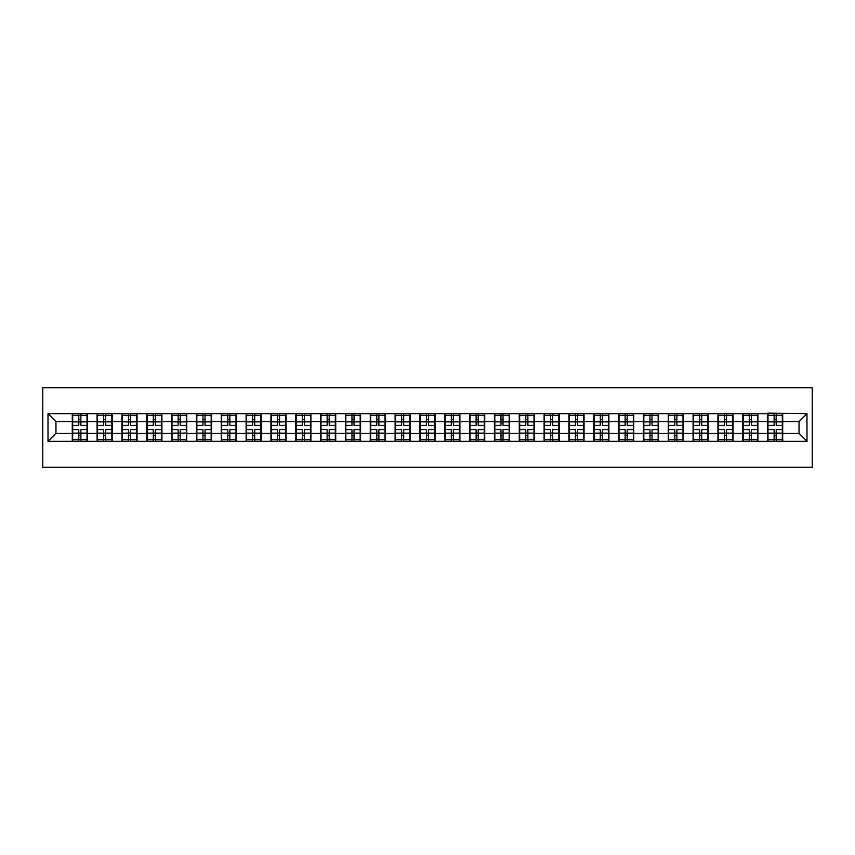 <?xml version="1.0" encoding="UTF-8"?>
<svg xmlns="http://www.w3.org/2000/svg" width="855" height="855" viewBox="0 0 855 855"><rect width="100%" height="100%" fill="white"/><g stroke="black" fill="none" stroke-linecap="round" stroke-linejoin="round"><path stroke-width="1.28" d="M42.75 467.3L812.25 467.3L812.25 387.7L42.75 387.7L42.75 467.3M799.04 433.389L799.04 421.611L782.72 421.611L782.72 433.389L799.04 433.389L806.992 441.351L806.992 413.649L767.598 413.168L767.598 421.611L757.893 421.611L757.893 433.389L767.598 433.389L767.598 421.611M806.992 441.351L48.008 441.351L48.008 413.649L72.28 413.649L72.28 421.611L55.96 421.611L55.96 433.389L72.28 433.389L72.28 421.611M767.598 413.649L72.28 413.649M767.598 433.389L767.598 441.351M757.893 433.389L757.893 441.351M757.893 413.649L757.893 421.611M733.056 433.389L742.771 433.389L742.771 421.611L733.056 421.611L733.056 441.351M742.771 433.389L742.771 441.351M742.771 413.649L742.771 421.611M733.056 413.649L733.056 421.611M708.218 433.389L717.933 433.389L717.933 421.611L708.218 421.611L708.218 441.351M717.933 433.389L717.933 441.351M717.933 413.649L717.933 421.611M708.218 413.649L708.218 421.611M683.391 433.389L693.095 433.389L693.095 421.611L683.391 421.611L683.391 441.351M693.095 433.389L693.095 441.351M693.095 413.649L693.095 421.611M683.391 413.649L683.391 421.611M658.553 433.389L668.268 433.389L668.268 421.611L658.553 421.611L658.553 441.351M668.268 433.389L668.268 441.351M668.268 413.649L668.268 421.611M658.553 413.649L658.553 421.611M633.726 433.389L643.43 433.389L643.43 421.611L633.726 421.611L633.726 441.351M643.43 433.389L643.43 441.351M643.43 413.649L643.43 421.611M633.726 413.649L633.726 421.611M608.888 433.389L618.603 433.389L618.603 421.611L608.888 421.611L608.888 441.351M618.603 433.389L618.603 441.351M618.603 413.649L618.603 421.611M608.888 413.649L608.888 421.611M584.061 433.389L593.765 433.389L593.765 421.611L584.061 421.611L584.061 441.351M593.765 433.389L593.765 441.351M593.765 413.649L593.765 421.611M584.061 413.649L584.061 421.611M559.223 433.389L568.938 433.389L568.938 421.611L559.223 421.611L559.223 441.351M568.938 433.389L568.938 441.351M568.938 413.649L568.938 421.611M559.223 413.649L559.223 421.611M534.396 433.389L544.101 433.389L544.101 421.611L534.396 421.611L534.396 441.351M544.101 433.389L544.101 441.351M544.101 413.649L544.101 421.611M534.396 413.649L534.396 421.611M509.559 433.389L519.274 433.389L519.274 421.611L509.559 421.611L509.559 441.351M519.274 433.389L519.274 441.351M519.274 413.649L519.274 421.611M509.559 413.649L509.559 421.611M484.732 433.389L494.436 433.389L494.436 421.611L484.732 421.611L484.732 441.351M494.436 433.389L494.436 441.351M494.436 413.649L494.436 421.611M484.732 413.649L484.732 421.611M459.894 433.389L469.609 433.389L469.609 421.611L459.894 421.611L459.894 441.351M469.609 433.389L469.609 441.351M469.609 413.649L469.609 421.611M459.894 413.649L459.894 421.611M435.056 433.389L444.771 433.389L444.771 421.611L435.056 421.611L435.056 441.351M444.771 433.389L444.771 441.351M444.771 413.649L444.771 421.611M435.056 413.649L435.056 421.611M410.229 433.389L419.944 433.389L419.944 421.611L410.229 421.611L410.229 441.351M419.944 433.389L419.944 441.351M419.944 413.649L419.944 421.611M410.229 413.649L410.229 421.611M385.391 433.389L395.106 433.389L395.106 421.611L385.391 421.611L385.391 441.351M395.106 433.389L395.106 441.351M395.106 413.649L395.106 421.611M385.391 413.649L385.391 421.611M360.564 433.389L370.268 433.389L370.268 421.611L360.564 421.611L360.564 441.351M370.268 433.389L370.268 441.351M370.268 413.649L370.268 421.611M360.564 413.649L360.564 421.611M335.726 433.389L345.441 433.389L345.441 421.611L335.726 421.611L335.726 441.351M345.441 433.389L345.441 441.351M345.441 413.649L345.441 421.611M335.726 413.649L335.726 421.611M310.899 433.389L320.604 433.389L320.604 421.611L310.899 421.611L310.899 441.351M320.604 433.389L320.604 441.351M320.604 413.649L320.604 421.611M310.899 413.649L310.899 421.611M286.062 433.389L295.777 433.389L295.777 421.611L286.062 421.611L286.062 441.351M295.777 433.389L295.777 441.351M295.777 413.649L295.777 421.611M286.062 413.649L286.062 421.611M261.235 433.389L270.939 433.389L270.939 421.611L261.235 421.611L261.235 441.351M270.939 433.389L270.939 441.351M270.939 413.649L270.939 421.611M261.235 413.649L261.235 421.611M236.397 433.389L246.112 433.389L246.112 421.611L236.397 421.611L236.397 441.351M246.112 433.389L246.112 441.351M246.112 413.649L246.112 421.611M236.397 413.649L236.397 421.611M211.57 433.389L221.274 433.389L221.274 421.611L211.57 421.611L211.57 441.351M221.274 433.389L221.274 441.351M221.274 413.649L221.274 421.611M211.57 413.649L211.57 421.611M186.732 433.389L196.447 433.389L196.447 421.611L186.732 421.611L186.732 441.351M196.447 433.389L196.447 441.351M196.447 413.649L196.447 421.611M186.732 413.649L186.732 421.611M161.905 433.389L171.609 433.389L171.609 421.611L161.905 421.611L161.905 441.351M171.609 433.389L171.609 441.351M171.609 413.649L171.609 421.611M161.905 413.649L161.905 421.611M137.067 433.389L146.782 433.389L146.782 421.611L137.067 421.611L137.067 441.351M146.782 433.389L146.782 441.351M146.782 413.649L146.782 421.611M137.067 413.649L137.067 421.611M112.229 433.389L121.944 433.389L121.944 421.611L112.229 421.611L112.229 441.351M121.944 433.389L121.944 441.351M121.944 413.649L121.944 421.611M112.229 413.649L112.229 421.611M87.402 433.389L97.107 433.389L97.107 421.611L87.402 421.611L87.402 441.351M97.107 433.389L97.107 441.351M97.107 413.649L97.107 421.611M87.402 413.649L87.402 421.611M72.28 433.389L72.28 441.351M55.96 433.389L48.008 441.351M48.008 413.649L55.96 421.611M782.72 433.389L782.72 441.351M782.72 413.649L782.72 421.611M806.992 413.649L799.04 421.611M87.007 429.648L87.007 441.426L80.872 441.426L80.872 429.648L87.007 429.648L87.007 413.574L80.872 413.574L80.872 415.316L87.007 415.316M72.675 421.857L78.81 421.857L78.81 413.574L72.675 413.574L72.675 429.648L78.81 429.648L78.81 441.426L72.675 441.426L72.675 439.684L78.81 439.684M78.81 419.549L80.872 419.549M80.872 415.562L78.81 415.562M78.81 421.878L80.872 421.878M78.81 421.857L78.81 425.352L72.675 425.352M72.675 415.316L78.81 415.316M78.81 433.122L80.872 433.122M78.81 439.438L80.872 439.438M78.81 435.452L80.872 435.452M72.675 429.648L72.675 439.684M80.872 439.684L87.007 439.684M80.872 415.316L80.872 425.352L87.007 425.352M111.834 429.648L111.834 441.426L105.71 441.426L105.71 429.648L111.834 429.648L111.834 413.574L105.71 413.574L105.71 415.316L111.834 415.316M97.513 421.857L103.637 421.857L103.637 413.574L97.513 413.574L97.513 429.648L103.637 429.648L103.637 441.426L97.513 441.426L97.513 439.684L103.637 439.684M103.637 419.549L105.71 419.549M105.71 415.562L103.637 415.562M103.637 421.878L105.71 421.878M103.637 421.857L103.637 425.352L97.513 425.352M97.513 415.316L103.637 415.316M103.637 433.122L105.71 433.122M103.637 439.438L105.71 439.438M103.637 435.452L105.71 435.452M97.513 429.648L97.513 439.684M105.71 439.684L111.834 439.684M105.71 415.316L105.71 425.352L111.834 425.352M136.672 429.648L136.672 441.426L130.537 441.426L130.537 429.648L136.672 429.648L136.672 413.574L130.537 413.574L130.537 415.316L136.672 415.316M122.34 421.857L128.474 421.857L128.474 413.574L122.34 413.574L122.34 429.648L128.474 429.648L128.474 441.426L122.34 441.426L122.34 439.684L128.474 439.684M128.474 419.549L130.537 419.549M130.537 415.562L128.474 415.562M128.474 421.878L130.537 421.878M128.474 421.857L128.474 425.352L122.34 425.352M122.34 415.316L128.474 415.316M128.474 433.122L130.537 433.122M128.474 439.438L130.537 439.438M128.474 435.452L130.537 435.452M122.34 429.648L122.34 439.684M130.537 439.684L136.672 439.684M130.537 415.316L130.537 425.352L136.672 425.352M161.499 429.648L161.499 441.426L155.375 441.426L155.375 429.648L161.499 429.648L161.499 413.574L155.375 413.574L155.375 415.316L161.499 415.316M147.178 421.857L153.302 421.857L153.302 413.574L147.178 413.574L147.178 429.648L153.302 429.648L153.302 441.426L147.178 441.426L147.178 439.684L153.302 439.684M153.302 419.549L155.375 419.549M155.375 415.562L153.302 415.562M153.302 421.878L155.375 421.878M153.302 421.857L153.302 425.352L147.178 425.352M147.178 415.316L153.302 415.316M153.302 433.122L155.375 433.122M153.302 439.438L155.375 439.438M153.302 435.452L155.375 435.452M147.178 429.648L147.178 439.684M155.375 439.684L161.499 439.684M155.375 415.316L155.375 425.352L161.499 425.352M186.337 429.648L186.337 441.426L180.202 441.426L180.202 429.648L186.337 429.648L186.337 413.574L180.202 413.574L180.202 415.316L186.337 415.316M172.005 421.857L178.139 421.857L178.139 413.574L172.005 413.574L172.005 429.648L178.139 429.648L178.139 441.426L172.005 441.426L172.005 439.684L178.139 439.684M178.139 419.549L180.202 419.549M180.202 415.562L178.139 415.562M178.139 421.878L180.202 421.878M178.139 421.857L178.139 425.352L172.005 425.352M172.005 415.316L178.139 415.316M178.139 433.122L180.202 433.122M178.139 439.438L180.202 439.438M178.139 435.452L180.202 435.452M172.005 429.648L172.005 439.684M180.202 439.684L186.337 439.684M180.202 415.316L180.202 425.352L186.337 425.352M211.164 429.648L211.164 441.426L205.04 441.426L205.04 429.648L211.164 429.648L211.164 413.574L205.04 413.574L205.04 415.316L211.164 415.316M196.842 421.857L202.966 421.857L202.966 413.574L196.842 413.574L196.842 429.648L202.966 429.648L202.966 441.426L196.842 441.426L196.842 439.684L202.966 439.684M202.966 419.549L205.04 419.549M205.04 415.562L202.966 415.562M202.966 421.878L205.04 421.878M202.966 421.857L202.966 425.352L196.842 425.352M196.842 415.316L202.966 415.316M202.966 433.122L205.04 433.122M202.966 439.438L205.04 439.438M202.966 435.452L205.04 435.452M196.842 429.648L196.842 439.684M205.04 439.684L211.164 439.684M205.04 415.316L205.04 425.352L211.164 425.352M236.001 429.648L236.001 441.426L229.867 441.426L229.867 429.648L236.001 429.648L236.001 413.574L229.867 413.574L229.867 415.316L236.001 415.316M221.669 421.857L227.804 421.857L227.804 413.574L221.669 413.574L221.669 429.648L227.804 429.648L227.804 441.426L221.669 441.426L221.669 439.684L227.804 439.684M227.804 419.549L229.867 419.549M229.867 415.562L227.804 415.562M227.804 421.878L229.867 421.878M227.804 421.857L227.804 425.352L221.669 425.352M221.669 415.316L227.804 415.316M227.804 433.122L229.867 433.122M227.804 439.438L229.867 439.438M227.804 435.452L229.867 435.452M221.669 429.648L221.669 439.684M229.867 439.684L236.001 439.684M229.867 415.316L229.867 425.352L236.001 425.352M260.828 429.648L260.828 441.426L254.705 441.426L254.705 429.648L260.828 429.648L260.828 413.574L254.705 413.574L254.705 415.316L260.828 415.316M246.507 421.857L252.631 421.857L252.631 413.574L246.507 413.574L246.507 429.648L252.631 429.648L252.631 441.426L246.507 441.426L246.507 439.684L252.631 439.684M252.631 419.549L254.705 419.549M254.705 415.562L252.631 415.562M252.631 421.878L254.705 421.878M252.631 421.857L252.631 425.352L246.507 425.352M246.507 415.316L252.631 415.316M252.631 433.122L254.705 433.122M252.631 439.438L254.705 439.438M252.631 435.452L254.705 435.452M246.507 429.648L246.507 439.684M254.705 439.684L260.828 439.684M254.705 415.316L254.705 425.352L260.828 425.352M285.666 429.648L285.666 441.426L279.542 441.426L279.542 429.648L285.666 429.648L285.666 413.574L279.542 413.574L279.542 415.316L285.666 415.316M271.334 421.857L277.469 421.857L277.469 413.574L271.334 413.574L271.334 429.648L277.469 429.648L277.469 441.426L271.334 441.426L271.334 439.684L277.469 439.684M277.469 419.549L279.542 419.549M279.542 415.562L277.469 415.562M277.469 421.878L279.542 421.878M277.469 421.857L277.469 425.352L271.334 425.352M271.334 415.316L277.469 415.316M277.469 433.122L279.542 433.122M277.469 439.438L279.542 439.438M277.469 435.452L279.542 435.452M271.334 429.648L271.334 439.684M279.542 439.684L285.666 439.684M279.542 415.316L279.542 425.352L285.666 425.352M310.504 429.648L310.504 441.426L304.369 441.426L304.369 429.648L310.504 429.648L310.504 413.574L304.369 413.574L304.369 415.316L310.504 415.316M296.172 421.857L302.296 421.857L302.296 413.574L296.172 413.574L296.172 429.648L302.296 429.648L302.296 441.426L296.172 441.426L296.172 439.684L302.296 439.684M302.296 419.549L304.369 419.549M304.369 415.562L302.296 415.562M302.296 421.878L304.369 421.878M302.296 421.857L302.296 425.352L296.172 425.352M296.172 415.316L302.296 415.316M302.296 433.122L304.369 433.122M302.296 439.438L304.369 439.438M302.296 435.452L304.369 435.452M296.172 429.648L296.172 439.684M304.369 439.684L310.504 439.684M304.369 415.316L304.369 425.352L310.504 425.352M335.331 429.648L335.331 441.426L329.207 441.426L329.207 429.648L335.331 429.648L335.331 413.574L329.207 413.574L329.207 415.316L335.331 415.316M321.01 421.857L327.134 421.857L327.134 413.574L321.01 413.574L321.01 429.648L327.134 429.648L327.134 441.426L321.01 441.426L321.01 439.684L327.134 439.684M327.134 419.549L329.207 419.549M329.207 415.562L327.134 415.562M327.134 421.878L329.207 421.878M327.134 421.857L327.134 425.352L321.01 425.352M321.01 415.316L327.134 415.316M327.134 433.122L329.207 433.122M327.134 439.438L329.207 439.438M327.134 435.452L329.207 435.452M321.01 429.648L321.01 439.684M329.207 439.684L335.331 439.684M329.207 415.316L329.207 425.352L335.331 425.352M360.169 429.648L360.169 441.426L354.034 441.426L354.034 429.648L360.169 429.648L360.169 413.574L354.034 413.574L354.034 415.316L360.169 415.316M345.837 421.857L351.971 421.857L351.971 413.574L345.837 413.574L345.837 429.648L351.971 429.648L351.971 441.426L345.837 441.426L345.837 439.684L351.971 439.684M351.971 419.549L354.034 419.549M354.034 415.562L351.971 415.562M351.971 421.878L354.034 421.878M351.971 421.857L351.971 425.352L345.837 425.352M345.837 415.316L351.971 415.316M351.971 433.122L354.034 433.122M351.971 439.438L354.034 439.438M351.971 435.452L354.034 435.452M345.837 429.648L345.837 439.684M354.034 439.684L360.169 439.684M354.034 415.316L354.034 425.352L360.169 425.352M384.996 429.648L384.996 441.426L378.872 441.426L378.872 429.648L384.996 429.648L384.996 413.574L378.872 413.574L378.872 415.316L384.996 415.316M370.675 421.857L376.799 421.857L376.799 413.574L370.675 413.574L370.675 429.648L376.799 429.648L376.799 441.426L370.675 441.426L370.675 439.684L376.799 439.684M376.799 419.549L378.872 419.549M378.872 415.562L376.799 415.562M376.799 421.878L378.872 421.878M376.799 421.857L376.799 425.352L370.675 425.352M370.675 415.316L376.799 415.316M376.799 433.122L378.872 433.122M376.799 439.438L378.872 439.438M376.799 435.452L378.872 435.452M370.675 429.648L370.675 439.684M378.872 439.684L384.996 439.684M378.872 415.316L378.872 425.352L384.996 425.352M409.834 429.648L409.834 441.426L403.699 441.426L403.699 429.648L409.834 429.648L409.834 413.574L403.699 413.574L403.699 415.316L409.834 415.316M395.502 421.857L401.636 421.857L401.636 413.574L395.502 413.574L395.502 429.648L401.636 429.648L401.636 441.426L395.502 441.426L395.502 439.684L401.636 439.684M401.636 419.549L403.699 419.549M403.699 415.562L401.636 415.562M401.636 421.878L403.699 421.878M401.636 421.857L401.636 425.352L395.502 425.352M395.502 415.316L401.636 415.316M401.636 433.122L403.699 433.122M401.636 439.438L403.699 439.438M401.636 435.452L403.699 435.452M395.502 429.648L395.502 439.684M403.699 439.684L409.834 439.684M403.699 415.316L403.699 425.352L409.834 425.352M434.661 429.648L434.661 441.426L428.537 441.426L428.537 429.648L434.661 429.648L434.661 413.574L428.537 413.574L428.537 415.316L434.661 415.316M420.339 421.857L426.463 421.857L426.463 413.574L420.339 413.574L420.339 429.648L426.463 429.648L426.463 441.426L420.339 441.426L420.339 439.684L426.463 439.684M426.463 419.549L428.537 419.549M428.537 415.562L426.463 415.562M426.463 421.878L428.537 421.878M426.463 421.857L426.463 425.352L420.339 425.352M420.339 415.316L426.463 415.316M426.463 433.122L428.537 433.122M426.463 439.438L428.537 439.438M426.463 435.452L428.537 435.452M420.339 429.648L420.339 439.684M428.537 439.684L434.661 439.684M428.537 415.316L428.537 425.352L434.661 425.352M459.498 429.648L459.498 441.426L453.364 441.426L453.364 429.648L459.498 429.648L459.498 413.574L453.364 413.574L453.364 415.316L459.498 415.316M445.166 421.857L451.301 421.857L451.301 413.574L445.166 413.574L445.166 429.648L451.301 429.648L451.301 441.426L445.166 441.426L445.166 439.684L451.301 439.684M451.301 419.549L453.364 419.549M453.364 415.562L451.301 415.562M451.301 421.878L453.364 421.878M451.301 421.857L451.301 425.352L445.166 425.352M445.166 415.316L451.301 415.316M451.301 433.122L453.364 433.122M451.301 439.438L453.364 439.438M451.301 435.452L453.364 435.452M445.166 429.648L445.166 439.684M453.364 439.684L459.498 439.684M453.364 415.316L453.364 425.352L459.498 425.352M484.325 429.648L484.325 441.426L478.202 441.426L478.202 429.648L484.325 429.648L484.325 413.574L478.202 413.574L478.202 415.316L484.325 415.316M470.004 421.857L476.128 421.857L476.128 413.574L470.004 413.574L470.004 429.648L476.128 429.648L476.128 441.426L470.004 441.426L470.004 439.684L476.128 439.684M476.128 419.549L478.202 419.549M478.202 415.562L476.128 415.562M476.128 421.878L478.202 421.878M476.128 421.857L476.128 425.352L470.004 425.352M470.004 415.316L476.128 415.316M476.128 433.122L478.202 433.122M476.128 439.438L478.202 439.438M476.128 435.452L478.202 435.452M470.004 429.648L470.004 439.684M478.202 439.684L484.325 439.684M478.202 415.316L478.202 425.352L484.325 425.352M509.163 429.648L509.163 441.426L503.029 441.426L503.029 429.648L509.163 429.648L509.163 413.574L503.029 413.574L503.029 415.316L509.163 415.316M494.831 421.857L500.966 421.857L500.966 413.574L494.831 413.574L494.831 429.648L500.966 429.648L500.966 441.426L494.831 441.426L494.831 439.684L500.966 439.684M500.966 419.549L503.029 419.549M503.029 415.562L500.966 415.562M500.966 421.878L503.029 421.878M500.966 421.857L500.966 425.352L494.831 425.352M494.831 415.316L500.966 415.316M500.966 433.122L503.029 433.122M500.966 439.438L503.029 439.438M500.966 435.452L503.029 435.452M494.831 429.648L494.831 439.684M503.029 439.684L509.163 439.684M503.029 415.316L503.029 425.352L509.163 425.352M533.99 429.648L533.99 441.426L527.866 441.426L527.866 429.648L533.99 429.648L533.99 413.574L527.866 413.574L527.866 415.316L533.99 415.316M519.669 421.857L525.793 421.857L525.793 413.574L519.669 413.574L519.669 429.648L525.793 429.648L525.793 441.426L519.669 441.426L519.669 439.684L525.793 439.684M525.793 419.549L527.866 419.549M527.866 415.562L525.793 415.562M525.793 421.878L527.866 421.878M525.793 421.857L525.793 425.352L519.669 425.352M519.669 415.316L525.793 415.316M525.793 433.122L527.866 433.122M525.793 439.438L527.866 439.438M525.793 435.452L527.866 435.452M519.669 429.648L519.669 439.684M527.866 439.684L533.99 439.684M527.866 415.316L527.866 425.352L533.99 425.352M558.828 429.648L558.828 441.426L552.704 441.426L552.704 429.648L558.828 429.648L558.828 413.574L552.704 413.574L552.704 415.316L558.828 415.316M544.496 421.857L550.631 421.857L550.631 413.574L544.496 413.574L544.496 429.648L550.631 429.648L550.631 441.426L544.496 441.426L544.496 439.684L550.631 439.684M550.631 419.549L552.704 419.549M552.704 415.562L550.631 415.562M550.631 421.878L552.704 421.878M550.631 421.857L550.631 425.352L544.496 425.352M544.496 415.316L550.631 415.316M550.631 433.122L552.704 433.122M550.631 439.438L552.704 439.438M550.631 435.452L552.704 435.452M544.496 429.648L544.496 439.684M552.704 439.684L558.828 439.684M552.704 415.316L552.704 425.352L558.828 425.352M583.666 429.648L583.666 441.426L577.531 441.426L577.531 429.648L583.666 429.648L583.666 413.574L577.531 413.574L577.531 415.316L583.666 415.316M569.334 421.857L575.458 421.857L575.458 413.574L569.334 413.574L569.334 429.648L575.458 429.648L575.458 441.426L569.334 441.426L569.334 439.684L575.458 439.684M575.458 419.549L577.531 419.549M577.531 415.562L575.458 415.562M575.458 421.878L577.531 421.878M575.458 421.857L575.458 425.352L569.334 425.352M569.334 415.316L575.458 415.316M575.458 433.122L577.531 433.122M575.458 439.438L577.531 439.438M575.458 435.452L577.531 435.452M569.334 429.648L569.334 439.684M577.531 439.684L583.666 439.684M577.531 415.316L577.531 425.352L583.666 425.352M608.493 429.648L608.493 441.426L602.369 441.426L602.369 429.648L608.493 429.648L608.493 413.574L602.369 413.574L602.369 415.316L608.493 415.316M594.172 421.857L600.295 421.857L600.295 413.574L594.172 413.574L594.172 429.648L600.295 429.648L600.295 441.426L594.172 441.426L594.172 439.684L600.295 439.684M600.295 419.549L602.369 419.549M602.369 415.562L600.295 415.562M600.295 421.878L602.369 421.878M600.295 421.857L600.295 425.352L594.172 425.352M594.172 415.316L600.295 415.316M600.295 433.122L602.369 433.122M600.295 439.438L602.369 439.438M600.295 435.452L602.369 435.452M594.172 429.648L594.172 439.684M602.369 439.684L608.493 439.684M602.369 415.316L602.369 425.352L608.493 425.352M633.331 429.648L633.331 441.426L627.196 441.426L627.196 429.648L633.331 429.648L633.331 413.574L627.196 413.574L627.196 415.316L633.331 415.316M618.999 421.857L625.133 421.857L625.133 413.574L618.999 413.574L618.999 429.648L625.133 429.648L625.133 441.426L618.999 441.426L618.999 439.684L625.133 439.684M625.133 419.549L627.196 419.549M627.196 415.562L625.133 415.562M625.133 421.878L627.196 421.878M625.133 421.857L625.133 425.352L618.999 425.352M618.999 415.316L625.133 415.316M625.133 433.122L627.196 433.122M625.133 439.438L627.196 439.438M625.133 435.452L627.196 435.452M618.999 429.648L618.999 439.684M627.196 439.684L633.331 439.684M627.196 415.316L627.196 425.352L633.331 425.352M658.158 429.648L658.158 441.426L652.034 441.426L652.034 429.648L658.158 429.648L658.158 413.574L652.034 413.574L652.034 415.316L658.158 415.316M643.836 421.857L649.96 421.857L649.96 413.574L643.836 413.574L643.836 429.648L649.96 429.648L649.96 441.426L643.836 441.426L643.836 439.684L649.96 439.684M649.96 419.549L652.034 419.549M652.034 415.562L649.96 415.562M649.96 421.878L652.034 421.878M649.96 421.857L649.96 425.352L643.836 425.352M643.836 415.316L649.96 415.316M649.96 433.122L652.034 433.122M649.96 439.438L652.034 439.438M649.96 435.452L652.034 435.452M643.836 429.648L643.836 439.684M652.034 439.684L658.158 439.684M652.034 415.316L652.034 425.352L658.158 425.352M682.995 429.648L682.995 441.426L676.861 441.426L676.861 429.648L682.995 429.648L682.995 413.574L676.861 413.574L676.861 415.316L682.995 415.316M668.663 421.857L674.798 421.857L674.798 413.574L668.663 413.574L668.663 429.648L674.798 429.648L674.798 441.426L668.663 441.426L668.663 439.684L674.798 439.684M674.798 419.549L676.861 419.549M676.861 415.562L674.798 415.562M674.798 421.878L676.861 421.878M674.798 421.857L674.798 425.352L668.663 425.352M668.663 415.316L674.798 415.316M674.798 433.122L676.861 433.122M674.798 439.438L676.861 439.438M674.798 435.452L676.861 435.452M668.663 429.648L668.663 439.684M676.861 439.684L682.995 439.684M676.861 415.316L676.861 425.352L682.995 425.352M707.822 429.648L707.822 441.426L701.698 441.426L701.698 429.648L707.822 429.648L707.822 413.574L701.698 413.574L701.698 415.316L707.822 415.316M693.501 421.857L699.625 421.857L699.625 413.574L693.501 413.574L693.501 429.648L699.625 429.648L699.625 441.426L693.501 441.426L693.501 439.684L699.625 439.684M699.625 419.549L701.698 419.549M701.698 415.562L699.625 415.562M699.625 421.878L701.698 421.878M699.625 421.857L699.625 425.352L693.501 425.352M693.501 415.316L699.625 415.316M699.625 433.122L701.698 433.122M699.625 439.438L701.698 439.438M699.625 435.452L701.698 435.452M693.501 429.648L693.501 439.684M701.698 439.684L707.822 439.684M701.698 415.316L701.698 425.352L707.822 425.352M732.66 429.648L732.66 441.426L726.526 441.426L726.526 429.648L732.66 429.648L732.66 413.574L726.526 413.574L726.526 415.316L732.66 415.316M718.328 421.857L724.463 421.857L724.463 413.574L718.328 413.574L718.328 429.648L724.463 429.648L724.463 441.426L718.328 441.426L718.328 439.684L724.463 439.684M724.463 419.549L726.526 419.549M726.526 415.562L724.463 415.562M724.463 421.878L726.526 421.878M724.463 421.857L724.463 425.352L718.328 425.352M718.328 415.316L724.463 415.316M724.463 433.122L726.526 433.122M724.463 439.438L726.526 439.438M724.463 435.452L726.526 435.452M718.328 429.648L718.328 439.684M726.526 439.684L732.66 439.684M726.526 415.316L726.526 425.352L732.66 425.352M757.487 429.648L757.487 441.426L751.363 441.426L751.363 429.648L757.487 429.648L757.487 413.574L751.363 413.574L751.363 415.316L757.487 415.316M743.166 421.857L749.29 421.857L749.29 413.574L743.166 413.574L743.166 429.648L749.29 429.648L749.29 441.426L743.166 441.426L743.166 439.684L749.29 439.684M749.29 419.549L751.363 419.549M751.363 415.562L749.29 415.562M749.29 421.878L751.363 421.878M749.29 421.857L749.29 425.352L743.166 425.352M743.166 415.316L749.29 415.316M749.29 433.122L751.363 433.122M749.29 439.438L751.363 439.438M749.29 435.452L751.363 435.452M743.166 429.648L743.166 439.684M751.363 439.684L757.487 439.684M751.363 415.316L751.363 425.352L757.487 425.352M782.325 429.648L782.325 441.426L776.19 441.426L776.19 429.648L782.325 429.648L782.325 413.574L776.19 413.574L776.19 415.316L782.325 415.316M767.993 421.857L774.128 421.857L774.128 413.574L767.993 413.574L767.993 429.648L774.128 429.648L774.128 441.426L767.993 441.426L767.993 439.684L774.128 439.684M774.128 419.549L776.19 419.549M776.19 415.562L774.128 415.562M774.128 421.878L776.19 421.878M774.128 421.857L774.128 425.352L767.993 425.352M767.993 415.316L774.128 415.316M774.128 433.122L776.19 433.122M774.128 439.438L776.19 439.438M774.128 435.452L776.19 435.452M767.993 429.648L767.993 439.684M776.19 439.684L782.325 439.684M776.19 415.316L776.19 425.352L782.325 425.352M72.675 433.143L78.81 433.143M80.872 433.143L87.007 433.143M80.872 421.857L87.007 421.857M97.513 433.143L103.637 433.143M105.71 433.143L111.834 433.143M105.71 421.857L111.834 421.857M122.34 433.143L128.474 433.143M130.537 433.143L136.672 433.143M130.537 421.857L136.672 421.857M147.178 433.143L153.302 433.143M155.375 433.143L161.499 433.143M155.375 421.857L161.499 421.857M172.005 433.143L178.139 433.143M180.202 433.143L186.337 433.143M180.202 421.857L186.337 421.857M196.842 433.143L202.966 433.143M205.04 433.143L211.164 433.143M205.04 421.857L211.164 421.857M221.669 433.143L227.804 433.143M229.867 433.143L236.001 433.143M229.867 421.857L236.001 421.857M246.507 433.143L252.631 433.143M254.705 433.143L260.828 433.143M254.705 421.857L260.828 421.857M271.334 433.143L277.469 433.143M279.542 433.143L285.666 433.143M279.542 421.857L285.666 421.857M296.172 433.143L302.296 433.143M304.369 433.143L310.504 433.143M304.369 421.857L310.504 421.857M321.01 433.143L327.134 433.143M329.207 433.143L335.331 433.143M329.207 421.857L335.331 421.857M345.837 433.143L351.971 433.143M354.034 433.143L360.169 433.143M354.034 421.857L360.169 421.857M370.675 433.143L376.799 433.143M378.872 433.143L384.996 433.143M378.872 421.857L384.996 421.857M395.502 433.143L401.636 433.143M403.699 433.143L409.834 433.143M403.699 421.857L409.834 421.857M420.339 433.143L426.463 433.143M428.537 433.143L434.661 433.143M428.537 421.857L434.661 421.857M445.166 433.143L451.301 433.143M453.364 433.143L459.498 433.143M453.364 421.857L459.498 421.857M470.004 433.143L476.128 433.143M478.202 433.143L484.325 433.143M478.202 421.857L484.325 421.857M494.831 433.143L500.966 433.143M503.029 433.143L509.163 433.143M503.029 421.857L509.163 421.857M519.669 433.143L525.793 433.143M527.866 433.143L533.99 433.143M527.866 421.857L533.99 421.857M544.496 433.143L550.631 433.143M552.704 433.143L558.828 433.143M552.704 421.857L558.828 421.857M569.334 433.143L575.458 433.143M577.531 433.143L583.666 433.143M577.531 421.857L583.666 421.857M594.172 433.143L600.295 433.143M602.369 433.143L608.493 433.143M602.369 421.857L608.493 421.857M618.999 433.143L625.133 433.143M627.196 433.143L633.331 433.143M627.196 421.857L633.331 421.857M643.836 433.143L649.96 433.143M652.034 433.143L658.158 433.143M652.034 421.857L658.158 421.857M668.663 433.143L674.798 433.143M676.861 433.143L682.995 433.143M676.861 421.857L682.995 421.857M693.501 433.143L699.625 433.143M701.698 433.143L707.822 433.143M701.698 421.857L707.822 421.857M718.328 433.143L724.463 433.143M726.526 433.143L732.66 433.143M726.526 421.857L732.66 421.857M743.166 433.143L749.29 433.143M751.363 433.143L757.487 433.143M751.363 421.857L757.487 421.857M767.993 433.143L774.128 433.143M776.19 433.143L782.325 433.143M776.19 421.857L782.325 421.857"/></g></svg>
